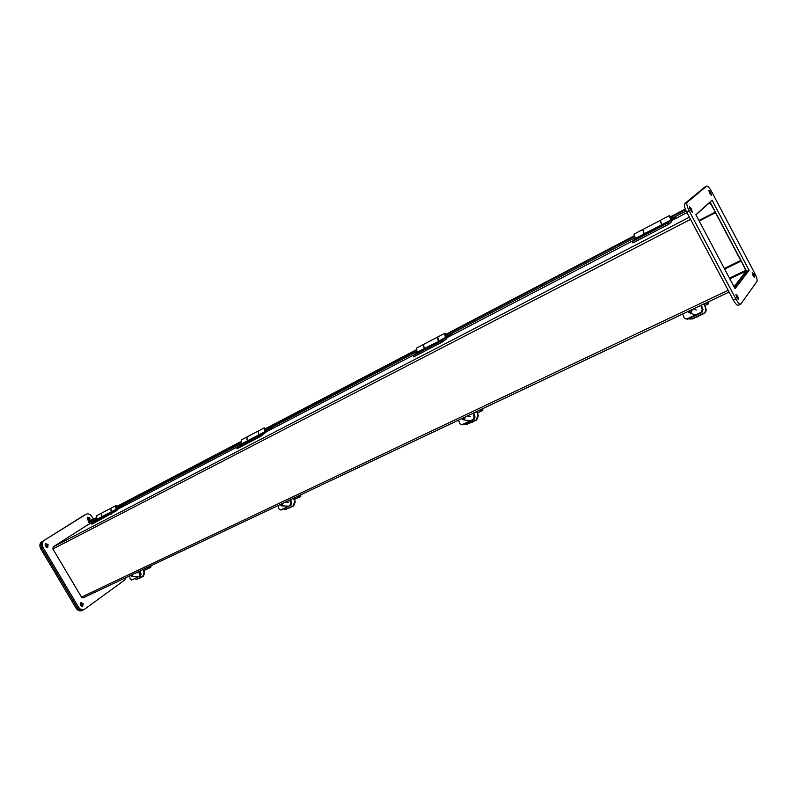 <?xml version="1.0" encoding="UTF-8"?>
<svg xmlns="http://www.w3.org/2000/svg" width="797" height="797" viewBox="0 0 797 797"><rect width="100%" height="100%" fill="white"/><g stroke="black" fill="none" stroke-linecap="round" stroke-linejoin="round"><path stroke-width="1.2" d="M111.122 514.224L110.564 513.268L91.426 523.231L91.984 524.177L116.521 510.757L118.165 508.964L118.135 506.613L115.983 505.597L115.734 508.147L116.601 509.054L116.621 506.503L117.488 508.137L116.511 507.669L116.621 506.503M115.983 505.597L111.211 508.097L110.962 510.648L111.819 511.544L116.601 509.054M101.608 513.129L96.925 515.579L96.656 518.12L97.513 519.006L102.205 516.556L101.349 515.669L101.647 513.109M117.438 508.157L110.564 513.268M97.553 518.986L91.426 523.231M115.894 509.841L96.806 519.783M111.859 511.525L102.265 516.516M111.779 511.604L110.883 510.688L111.132 508.137L101.687 513.089L101.418 515.629L102.494 516.625M124.681 504.102L124.98 504.621L118.295 508.785M119.749 506.673L118.793 507.29L119.351 508.237M139.246 571.29L139.933 574.358L139.196 576.43L131.615 579.997L130.19 578.951L129.512 575.892M140.182 570.841L140.959 574.328L139.933 574.358M139.196 576.43L131.615 579.997M140.222 576.4L140.959 574.328M752.996 275.493L754.689 277.406L753.922 274.238L752.219 272.335L752.996 275.493M736.667 297.61L738.51 299.602L737.723 296.175L735.88 294.183L736.667 297.61M709.599 193.332L711.442 195.385L710.695 192.376L708.862 190.324L709.599 193.332M690.262 210.089L692.264 212.241L691.507 209.003L689.515 206.841L690.262 210.089M740.921 303.926L740.682 304.125C739.506 304.324 737.873 302.551 735.78 298.805L689.216 210.996C687.014 206.562 686.307 203.693 687.104 202.408L706.7 186.1C707.846 185.95 709.489 187.783 711.601 191.589L754.689 273.202C756.712 277.286 757.469 280.046 756.941 281.471L740.921 303.926M735.073 288.723L749.1 270.322L712.06 200.186L695.851 214.732L735.073 288.723M704.498 187.275L684.683 203.683C683.876 204.978 684.573 207.838 686.775 212.271L733.3 299.971C735.392 303.707 737.026 305.47 738.211 305.281L740.682 304.125M749.1 270.322L746.759 271.438L710.057 201.98M734.436 287.518L746.749 271.418M87.58 519.634L87.859 517.094L90.021 518.09L89.742 520.63L87.58 519.634M87.381 517.582L88.875 518.688L89.075 520.74L88.875 518.688L87.381 517.582M45.419 546.324L45.768 543.624L48.089 544.63L47.74 547.33L45.419 546.324M45.28 544.092L46.933 545.238L47.063 547.459L46.933 545.238L45.28 544.092M80.527 605.401L80.935 602.592L83.087 603.558L82.679 606.378L80.527 605.401M80.427 603.04L81.912 604.116L82.001 606.477L81.912 604.116L80.427 603.04M84.163 515.27L42.739 541.273C40.737 542.926 40.498 545.287 42.012 548.346L77.189 607.513C78.873 609.984 80.786 610.851 82.938 610.094C80.786 610.851 78.873 609.984 77.189 607.513L42.012 548.346C40.498 545.287 40.737 542.926 42.739 541.273L86.265 514.155C88.377 513.358 90.31 514.244 92.053 516.805L93.229 518.807M85.299 514.673L86.265 514.155M126.185 577.466L124.82 579.947L84.123 609.546C81.981 610.293 80.069 609.436 78.375 606.955L43.177 547.738C41.653 544.68 41.902 542.319 43.905 540.665M93.996 520.112L94.624 521.178M715.616 212.5L699.158 220.958M740.911 260.37L724.353 268.509M699.208 221.058L715.636 212.54M715.487 212.689L740.772 260.539M87.521 524.964L53.1 546.941L52.901 548.964L81.483 597.102L83.137 597.85L729.096 292.041L83.137 597.85M695.92 214.861L709.818 202.378L715.347 211.992M741.2 260.918L746.112 271.05L734.027 286.761M715.188 212.141L698.919 220.51M724.642 269.057L741.061 261.097M724.573 268.908L741.17 260.848M93.418 518.708L88.507 521.816L89.035 522.712L96.985 518.558M94.395 519.903L95.002 520.939M118.434 507.36L241.621 443.062M266.786 429.922L417.22 351.397M447.276 335.696L634.621 237.905M672.02 218.378L686.147 211.016M88.507 521.816L96.447 517.661M117.996 506.394L241.043 442.066M266.288 428.866L416.532 350.331M446.848 334.471L633.715 236.779M671.632 216.963L685.55 209.681M446.579 334.322L444.836 333.266L445.055 336.105L445.961 337.28L445.633 334.371C447.256 334.361 447.605 335.029 446.669 336.364L445.732 335.657L445.633 334.371M444.836 333.266L437.772 336.972L438.639 341.375L424.751 348.299M445.961 337.28L438.888 340.967M423.586 344.404L416.682 348.02L416.861 350.839L417.767 351.985L424.681 348.379L423.775 347.233L423.645 344.374M447.247 335.617L447.316 337.46L446.19 339.183L442.066 342.142L413.693 356.897L413.045 355.721L441.408 340.947L442.066 342.142M446.549 336.424L445.483 338.038L441.408 340.947M417.797 351.975L413.045 355.721M445.483 338.038L417.259 352.752M438.838 341.076L437.872 339.861L437.663 337.031L423.695 344.344L423.884 347.173L425 348.488M452.158 333.156L452.507 333.794L447.396 337.29M448.303 335.168L447.575 335.686L448.223 336.862M151.051 565.701L150.832 567.305L147.385 567.434M143.779 569.138L144.616 572.864L143.37 576.37L136.436 579.329M149.178 566.597L150.523 565.95L150.484 566.547L149.159 566.597M144.616 572.864L144.008 572.874L143.221 569.407M144.008 572.874L142.763 576.39L136.676 579.24L134.982 578.871M140.85 575.155L140.491 572.236M141.109 574.179L140.531 572.395M132.87 574.308L132.043 576.52L130.479 575.434M131.644 574.886L131.196 575.693L130.509 575.424M473.01 413.294L474.135 416.891L473.099 419.481L461.871 424.761L459.72 423.685L458.614 420.109M473.747 412.946L475.022 417.02L474.135 416.891M473.099 419.481L473.986 419.62L462.768 424.881M473.986 419.62L475.022 417.02M670.666 216.714L685.31 209.053L670.656 216.714L669.321 215.628L670.885 219.982L670.237 216.864C672.11 216.824 672.499 217.571 671.383 219.105L670.237 216.864M669.321 215.628L660.434 220.291L661.072 223.26L661.978 224.624L670.885 219.982M642.621 229.626L633.964 234.159L635.448 238.462L644.125 233.939L642.691 229.596M671.741 218.826L671.373 221.994L668.633 224.326L632.918 242.906L632.21 241.581L667.916 222.981L668.633 224.326M671.194 219.205L670.636 220.679L667.916 222.981M635.478 238.452L632.21 241.581M670.636 220.679L635.159 239.17M661.998 224.615L644.205 233.79M661.928 224.804L660.295 220.361L642.761 229.556L644.454 234.069M675.039 216.804L675.428 217.531L672.01 220.241M671.891 218.637L672.588 219.942M700.822 305.45L702.306 309.385L701.031 312.344L686.924 318.979L684.175 317.923L682.72 314.018M701.34 305.201L703.024 309.664L702.306 309.385M685.53 318.81L686.924 318.979M701.031 312.344L701.758 312.623L687.652 319.248M701.758 312.623L703.024 309.664M289.789 500.018L290.666 503.335L289.799 505.647L280.594 509.941L278.93 508.865L278.073 505.567M290.656 499.609L291.652 503.375L290.666 503.335M289.799 505.647L281.65 509.97M290.785 505.677L291.652 503.375M260.25 436.676L259.643 435.62L236.57 447.635L237.177 448.681L260.25 436.676L266.636 431.605L266.437 429.115L264.305 427.869L264.255 430.569L265.142 431.585L265.022 428.866C266.487 428.856 266.806 429.453 265.959 430.659L264.993 430.091L265.022 428.866M264.305 427.869L258.557 430.878L258.497 433.578L259.384 434.584L265.142 431.585M247 436.935L241.361 439.894L241.272 442.564L242.158 443.57L247.797 440.631L246.911 439.625L247.04 436.915M265.879 430.699L259.643 435.62M242.198 443.55L236.57 447.635M264.524 432.363L241.531 444.347M259.414 434.564L247.877 440.562M259.334 434.664L258.397 433.618L258.467 430.928L247.09 436.895L247.01 439.575L248.106 440.711M272.524 426.923L272.853 427.491L266.746 431.426M267.991 429.294L267.115 429.872L267.722 430.918M300.848 494.788L300.758 496.471L297.48 496.382M294.153 497.956L295.219 501.971L293.754 505.866L285.286 509.442M300.369 495.027L300.369 495.644L299.114 495.614L300.369 495.027M295.219 501.971L294.631 501.951L293.645 498.205M294.631 501.951L293.166 505.846L285.844 509.283L283.782 508.964M282.865 503.305L281.879 505.766L279.976 504.67M281.55 503.923L281.022 504.83L280.185 504.571M482.713 408.692L482.803 410.475L479.834 410.057M477.005 411.401L478.379 415.755L476.626 420.129L465.946 424.522M482.305 408.901L482.364 409.558L481.229 409.399L482.305 408.901M478.379 415.755L476.566 411.601M477.851 415.675L476.098 420.049L467.102 424.273L464.561 424.044M472.053 422.49L472.591 422.161M465.418 416.881L464.243 419.66L463.256 419.8L461.871 418.564M464.003 417.548L463.366 418.584L462.33 418.345M708.154 301.973L708.523 303.836L706.132 302.93M704.14 303.876L705.943 308.638C706.511 310.78 705.803 312.444 703.801 313.629L692.513 318.92L689.584 318.979M705.943 308.638L703.831 304.026M705.514 308.469C706.082 310.621 705.375 312.285 703.372 313.46L692.075 318.76L688.867 318.68M697.634 316.758L698.272 316.379M692.434 309.415L690.999 312.583L689.136 312.673L687.98 311.527M690.919 310.133L690.122 311.328L688.817 311.129M696.996 316.977L697.514 316.817M88.078 520.252L87.232 518.668M46.146 547.111L45.04 545.048M81.105 606.079L80.148 603.996M83.456 609.795L84.123 609.546M41.583 541.88C39.581 543.534 39.332 545.895 40.846 548.954L76.004 608.071C77.688 610.542 79.6 611.399 81.752 610.651L82.908 610.113M689.216 210.996L686.775 212.271M733.3 299.971L735.78 298.805M704.319 187.375L706.61 186.159M684.683 203.683L687.104 202.408M76.004 608.071L78.375 606.955M43.177 547.738L40.846 548.954M86.086 514.254L83.805 515.46M728.169 290.297L81.483 597.102M690.541 219.364L52.901 548.964M707.796 204.201L710.306 202.896M729.843 278.86L746.112 271.05M745.902 270.253L729.464 278.143M689.385 217.192L53.1 546.941M686.964 212.64L671.951 220.47L686.964 212.64M633.605 240.445L447.276 337.529L633.615 240.435M415.028 354.326L266.577 431.675L415.058 354.306M238.911 446.091L118.105 509.034L238.941 446.071M93.956 521.607L87.401 525.024M117.667 506.015L240.883 441.558L117.657 506.015M265.949 428.447L416.403 349.734L265.949 428.437M446.37 334.053L634.004 235.892L446.37 334.053M144.078 570.433L150.573 567.364M137.293 579.22L136.676 579.24M142.763 576.39L143.37 576.37M139.704 578.084L140.8 577.576M294.521 499.35L300.519 496.521M286.432 509.303L285.844 509.283M293.166 505.846L293.754 505.866M289.181 508.008L290.507 507.39M477.483 412.916L482.593 410.495M467.64 424.343L467.102 424.273M476.098 420.049L476.626 420.129M470.828 422.848L472.452 422.091M704.767 305.53L708.364 303.836M696.289 317.146L698.321 316.19M116.691 508.546L117.488 508.137M706.7 186.1L704.399 187.315M93.986 521.587L87.461 524.994M445.961 336.733L446.669 336.364M417.11 351.248L416.532 350.142M144.088 570.493L150.832 567.305M136.715 579.349L136.148 579.369M139.694 578.094L140.949 577.666M138.937 576.39L131.684 576.61M138.927 572.764L135.948 572.844M670.785 219.414L671.383 219.105M635.05 237.944L634.013 235.932M265.202 431.057L265.959 430.659M294.541 499.41L300.758 496.471M285.545 509.482L285.027 509.462M291.124 507.101L289.162 508.018M288.255 506.125L281.341 505.886M288.454 502.17L285.485 502.06M477.503 412.976L482.803 410.475M473.039 421.812L470.758 422.878M469.582 420.726L463.326 419.81M470.3 416.403L467.371 415.964M704.797 305.6L708.523 303.836M698.869 315.941L696.12 317.226M694.297 314.616L689.226 312.703M696.359 310.053L693.45 308.937M85.12 514.762L83.984 515.36"/></g></svg>
